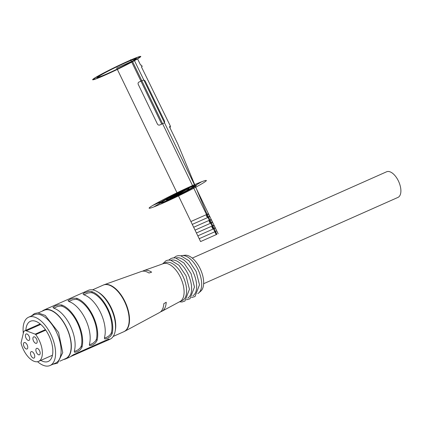 <?xml version="1.0" encoding="UTF-8"?>
<svg xmlns="http://www.w3.org/2000/svg" width="422" height="422" viewBox="0 0 422 422"><rect width="100%" height="100%" fill="white"/><g stroke="black" fill="none" stroke-linecap="round" stroke-linejoin="round"><path stroke-width="0.63" d="M197.781 293.612A20.699 10.476 -113.9 0 0 197.944 293.517A20.699 10.476 -113.9 0 0 198.751 292.926L200.856 291.064A19.845 10.044 -113.9 0 0 200.635 269.716A19.845 10.044 -113.9 0 0 184.941 255.241L182.151 255.558A20.699 10.476 -113.9 0 0 180.996 255.816M162.765 308.688A20.699 10.476 -113.9 0 0 163.056 308.361L162.966 308.176M124.648 331.323A25.473 12.892 -113.9 0 0 125.645 303.028A25.473 12.892 -113.9 0 0 103.981 284.792A25.473 12.892 -113.9 0 0 103.617 284.934L103.163 285.135A25.478 12.892 -113.9 0 1 124.954 302.442A25.478 12.892 -113.9 0 1 124.574 331.317A25.478 12.892 -113.9 0 1 123.846 331.703L124.3 331.497A25.473 12.892 -113.9 0 0 124.648 331.323L159.553 312.533A22.471 11.373 66.1 0 0 163.826 303.65L166.215 302.289A22.261 11.267 66.1 0 1 161.974 311.23A22.261 11.267 66.1 0 1 160.692 311.731M142.683 271.182A22.261 11.267 66.1 0 1 142.873 271.061A22.261 11.267 66.1 0 1 143.913 270.571A22.261 11.267 66.1 0 1 151.646 272.148L149.013 273.018A22.471 11.373 66.1 0 0 141.323 271.494L103.981 284.792M161.974 311.23L180.136 301.456A20.699 10.476 -113.9 0 0 180.368 301.324A20.699 10.476 -113.9 0 0 180.843 278.225A20.699 10.476 -113.9 0 0 163.346 263.644L143.913 270.571M70.743 356.521L106.782 340.659A26.75 13.536 -113.9 0 0 107.177 340.501A26.75 13.536 -113.9 0 0 107.942 340.1A26.75 13.536 -113.9 0 0 108.997 339.32L109.166 339.056M107.177 340.501L109.936 339.272A26.75 13.536 -113.9 0 0 110.701 338.871A26.75 13.536 -113.9 0 0 115.132 331.397A26.75 13.536 -113.9 0 0 97.545 291.802A26.75 13.536 -113.9 0 0 88.219 290.378L85.46 291.602A26.75 13.536 -113.9 0 0 84.236 292.304M108.86 339.03L108.997 339.32L108.217 339.256L73.576 354.644L71.344 356.041A26.75 13.536 66.1 0 1 70.289 356.822A26.75 13.536 66.1 0 1 69.519 357.223L65.758 358.895A26.75 13.536 -113.9 0 0 66.523 358.494A26.75 13.536 -113.9 0 0 66.919 328.174A26.75 13.536 -113.9 0 0 44.041 310.001A26.75 13.536 -113.9 0 0 42.263 311.135M63.722 359.449A26.75 13.536 -113.9 0 0 65.758 358.895M44.041 310.001L47.802 308.329A26.75 13.536 66.1 0 1 48.203 308.166L85.856 291.444A26.75 13.536 -113.9 0 0 85.46 291.602M76.582 298.243L73.412 298.222L70.511 299.087L67.984 300.686L69.05 301.588A26.75 13.536 66.1 0 1 85.381 319.043A26.75 13.536 66.1 0 1 89.496 343.877L89.411 345.175L89.77 345.644L92.676 344.974L95.33 343.102L97.028 340.533A26.75 13.536 66.1 0 0 92.909 315.698A26.75 13.536 66.1 0 0 76.582 298.243L77.215 299.551L75.876 299.303L72.521 299.805L68.844 301.508M61.522 304.932L58.352 304.916L55.451 305.776L52.924 307.38L53.99 308.276A26.75 13.536 66.1 0 1 70.316 325.731A26.75 13.536 66.1 0 1 74.436 350.566L74.346 351.869L74.71 352.333L77.616 351.663L80.27 349.791L81.968 347.222A26.75 13.536 66.1 0 0 77.848 322.387A26.75 13.536 66.1 0 0 61.522 304.932L62.155 306.24L60.81 305.992L57.461 306.493L53.779 308.202M91.643 291.549L88.478 291.533L84.353 292.937L83.05 293.997L84.115 294.894A26.75 13.536 66.1 0 1 100.441 312.354A26.75 13.536 66.1 0 1 104.561 337.189L104.471 338.486L104.83 338.956L107.742 338.286L110.395 336.413L112.088 333.844A26.75 13.536 66.1 0 0 107.974 309.009A26.75 13.536 66.1 0 0 91.643 291.549L92.281 292.863L90.936 292.615L87.581 293.116L83.904 294.82M115.132 331.397L115.37 330.162A25.478 12.892 -113.9 0 0 98.621 292.451L97.545 291.802M179.962 301.551L182.288 300.517A20.699 10.476 -113.9 0 0 182.879 300.206A20.699 10.476 -113.9 0 0 183.185 276.748A20.699 10.476 -113.9 0 0 165.482 262.679L163.156 263.713M187.743 298.069A20.699 10.476 -113.9 0 0 187.901 297.979A20.699 10.476 -113.9 0 0 188.407 274.949A20.699 10.476 -113.9 0 0 170.952 260.274M192.759 295.843A20.699 10.476 -113.9 0 0 192.923 295.748A20.699 10.476 -113.9 0 0 193.424 272.723A20.699 10.476 -113.9 0 0 175.974 258.042M198.751 292.926A20.699 10.476 -113.9 0 0 198.519 270.655A20.699 10.476 -113.9 0 0 182.151 255.558M40.802 360.393A21.976 11.12 -113.9 0 0 48.256 361.443A21.976 11.12 -113.9 0 0 48.91 335.574A21.976 11.12 -113.9 0 0 30.416 321.279A21.976 11.12 -113.9 0 0 25.842 330.299M37.579 361.691A26.433 13.377 -113.9 0 0 50.065 365.515A26.433 13.377 -113.9 0 0 50.819 365.125A26.433 13.377 -113.9 0 0 51.21 335.163A26.433 13.377 -113.9 0 0 28.606 317.202A26.433 13.377 -113.9 0 0 23.305 333.354M50.065 365.515L55.588 363.062A26.433 13.377 -113.9 0 0 56.342 362.672A26.433 13.377 -113.9 0 0 56.733 332.71A26.433 13.377 -113.9 0 0 34.129 314.749L28.606 317.202M59.813 361.19L65.626 358.605A26.433 13.377 -113.9 0 0 66.386 358.209A26.433 13.377 -113.9 0 0 66.776 328.253A26.433 13.377 -113.9 0 0 44.168 310.291L38.355 312.871M74.314 351.188L75.855 350.988L78.339 349.659L80.507 347.607L81.33 345.913A25.478 12.892 -113.9 0 0 62.155 306.24M89.374 344.5L90.915 344.299L93.404 342.97L95.567 340.918L96.395 339.219A25.478 12.892 -113.9 0 0 77.215 299.551M104.434 337.811L105.98 337.605L108.465 336.281L110.633 334.229L111.455 332.531A25.478 12.892 -113.9 0 0 92.281 292.863M203.647 283.711L397.967 197.406A14.01 7.09 -113.9 0 0 398.368 197.195A14.01 7.09 -113.9 0 0 398.574 181.312A14.01 7.09 -113.9 0 0 386.589 171.791L192.268 258.1M26.037 338.122A3.503 1.772 -113.9 0 0 28.986 340.401A3.503 1.772 -113.9 0 0 29.187 336.482A3.503 1.772 -113.9 0 0 26.143 333.997A3.503 1.772 -113.9 0 0 26.037 338.122M31.08 355.788A3.503 1.772 -113.9 0 0 34.029 358.067A3.503 1.772 -113.9 0 0 34.229 354.148A3.503 1.772 -113.9 0 0 31.186 351.663A3.503 1.772 -113.9 0 0 31.08 355.788M39.541 354.744A3.503 1.772 -113.9 0 0 39.594 350.777A3.503 1.772 -113.9 0 0 36.598 348.393A3.503 1.772 -113.9 0 0 36.492 352.518A3.503 1.772 -113.9 0 0 39.441 354.796A3.503 1.772 -113.9 0 0 39.541 354.744M33.523 340.997A3.503 1.772 -113.9 0 0 36.471 343.276A3.503 1.772 -113.9 0 0 36.672 339.357A3.503 1.772 -113.9 0 0 33.628 336.872A3.503 1.772 -113.9 0 0 33.523 340.997M24.091 346.699A3.503 1.772 -113.9 0 0 27.034 348.978A3.503 1.772 -113.9 0 0 27.235 345.054A3.503 1.772 -113.9 0 0 24.191 342.574A3.503 1.772 -113.9 0 0 24.091 346.699M45.75 330.125L35.722 334.583A1.271 0.644 -113.9 0 0 35.205 334.155L26.28 330.827A6.367 3.223 -113.9 0 0 24.703 330.806A6.367 3.223 -113.9 0 0 23.5 332.504L21.1 342.68A1.271 0.644 -113.9 0 0 21.137 343.392A17.993 9.105 66.1 0 0 38.602 361.374L52.47 355.213M35.722 334.583A17.993 9.105 66.1 0 1 38.602 361.374M141.76 65.653A0.955 0.823 -121.1 0 1 141.423 66.845L142.177 66.512L141.76 65.653A0.955 0.823 -121.1 0 0 140.589 65.13L137.546 58.832L116.709 68.084L200.582 241.574L216.897 234.326L205.825 211.422L178.258 145.073A31.845 27.414 58.9 0 0 177.409 143.179L169.454 126.727L170.462 126.283L170.008 127.871M132.355 61.137L216.222 234.627L215.51 231.462M141.423 66.845L170.462 126.283M208.463 213.727L190.892 221.534M209.85 216.591L192.274 224.398M211.232 219.456L193.661 227.258M212.614 222.32L195.043 230.122M214.001 225.179L196.425 232.986M215.384 228.044L197.812 235.851M134.286 60.277L218.153 233.767M216.766 230.908L199.195 238.71M163.736 123.224L159.716 125.007A1.91 1.646 -121.1 0 1 157.38 123.957L138.284 84.453A1.91 1.646 58.9 0 1 138.959 82.063L142.974 80.28A1.91 1.646 -121.1 0 1 145.31 81.33L164.411 120.834A1.91 1.646 -121.1 0 1 163.736 123.224M130.588 59.702L161.726 124.115M166.98 201.32L194.531 184.678M160.956 204L188.507 187.352M153.877 206.912L178.517 192.021M176.971 196.652L201.61 181.766M177.746 194.336L152.643 205.488M163.868 202.718L191.62 185.954M111.862 72.02L112.442 71.666M134.112 58.574L133.531 58.927M99.307 77.595L99.893 77.242M121.562 64.149L120.982 64.503M214.128 228.603A1.593 1.371 58.9 0 0 214.176 225.97A1.593 1.371 58.9 0 0 212.002 226.936A1.593 1.371 58.9 0 0 214.128 228.603M211.359 222.874A1.593 1.371 58.9 0 0 211.411 220.247A1.593 1.371 58.9 0 0 209.238 221.212A1.593 1.371 58.9 0 0 211.359 222.874M208.595 217.151A1.593 1.371 58.9 0 0 208.642 214.518A1.593 1.371 58.9 0 0 206.469 215.484A1.593 1.371 58.9 0 0 208.595 217.151M136.791 59.164A25.478 1.403 -25.8 0 1 97.06 78.355A25.478 1.403 -25.8 0 1 116.282 66.734A25.478 1.403 -25.8 0 1 136.791 59.164M187.785 189.879A12.739 0.702 154.2 0 0 177.53 193.661A12.739 0.702 154.2 0 0 167.919 199.469A12.739 0.702 154.2 0 0 187.785 189.879M194.062 187.088A20.699 1.139 154.2 0 0 177.398 193.239A20.699 1.139 154.2 0 0 161.774 202.681A20.699 1.139 154.2 0 0 194.062 187.088M202.845 183.185A31.845 1.751 154.2 0 0 177.208 192.654A31.845 1.751 154.2 0 0 153.175 207.17A31.845 1.751 154.2 0 0 202.845 183.185M132.777 60.947A20.383 1.118 -25.8 0 1 100.99 76.298A20.383 1.118 -25.8 0 1 116.366 67.008A20.383 1.118 -25.8 0 1 132.777 60.947M134.032 60.393A21.976 1.208 -25.8 0 1 99.761 76.941A21.976 1.208 -25.8 0 1 116.34 66.924A21.976 1.208 -25.8 0 1 134.032 60.393M128.367 61.042A26.75 1.472 -25.8 0 1 129.148 63.495A26.75 1.472 -25.8 0 1 92.624 79.716A26.75 1.472 -25.8 0 1 128.367 61.042M81.33 345.913L81.968 347.222M96.395 339.219L97.028 340.533M111.455 332.531L112.088 333.844M106.782 340.659L106.476 340.032M104.329 341.604L104.081 341.092M35.205 334.155L45.397 329.629M26.28 330.827L40.734 324.407M103.163 285.135L92.508 289.867M123.846 331.703L113.191 336.434M162.597 263.914L166.068 260.68L168.183 260.105L170.688 260.221L178.917 265.201L186.065 275.909L189.446 289.27L184.957 301.013L182.051 301.983L179.44 301.83M168.826 260.063L171.089 258.449L173.205 257.874L175.705 257.99L183.939 262.969L191.087 273.678L194.468 287.044L189.979 298.781L186.471 299.789M173.848 257.831L176.111 256.217L178.226 255.648L180.727 255.758L188.961 260.738L196.103 271.446L199.49 284.813L195.001 296.555L191.493 297.563M31.407 315.957L34.467 313.557L37.822 312.86L45.217 315.403L58.574 332.462L62.746 352.597L57.592 363.152L52.866 364.276M40.169 323.932L24.703 330.806"/></g></svg>

